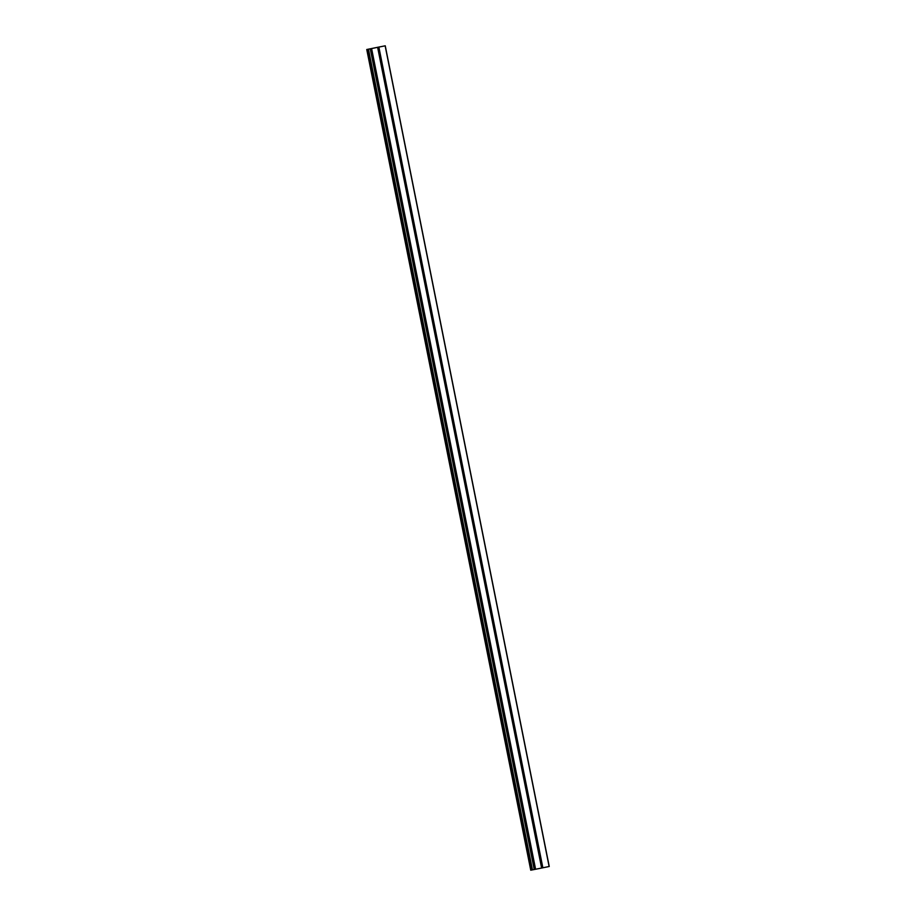 <?xml version="1.0" encoding="UTF-8"?>
<svg xmlns="http://www.w3.org/2000/svg" width="916" height="916" viewBox="0 0 916 916"><rect width="100%" height="100%" fill="white"/><g stroke="black" fill="none" stroke-linecap="round" stroke-linejoin="round"><path stroke-width="1.37" d="M549.131 866.513L385.144 45.823L549.131 866.513L541.86 867.99L377.873 47.288L366.869 49.487L380.403 46.739L374.575 47.93L385.144 45.823L377.632 47.346L541.631 868.036L534.349 869.502L370.35 48.811L534.578 869.456M370.247 48.823L534.234 869.524L532.185 869.914L368.198 49.224M368.427 49.166L532.448 869.857L368.45 49.166M532.185 869.914L530.856 870.177L367.11 49.43L531.097 870.131M535.597 869.261L371.598 48.559M532.104 869.937L368.118 49.235M542.867 867.784L378.869 47.094M377.976 47.266L541.974 867.967M366.755 49.498L530.753 870.2M385.247 45.8L549.245 866.502"/></g></svg>

